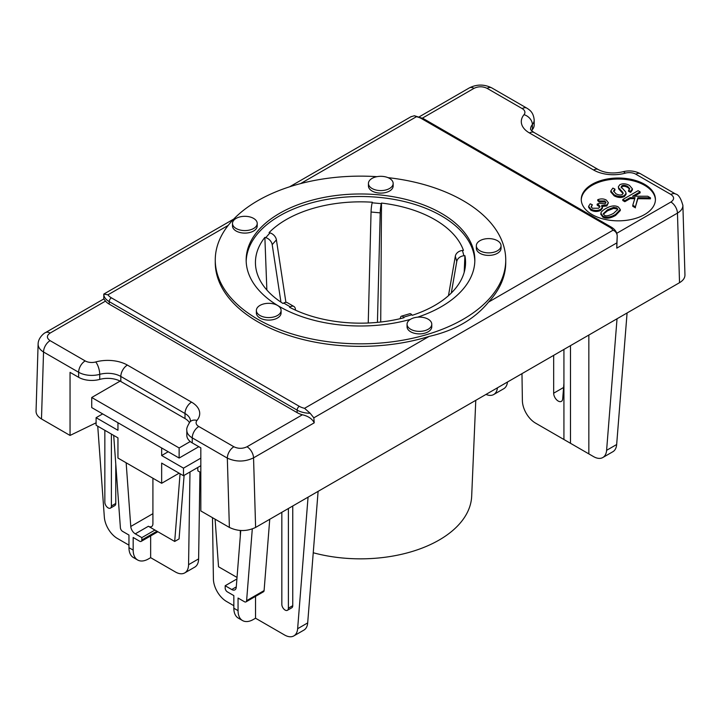 <?xml version="1.0" encoding="UTF-8"?>
<svg xmlns="http://www.w3.org/2000/svg" width="721" height="721" viewBox="0 0 721 721"><rect width="100%" height="100%" fill="white"/><g stroke="black" fill="none" stroke-linecap="round" stroke-linejoin="round"><path stroke-width="1.08" d="M614.923 189.109L613.607 190.984L615.914 193.76C618.537 195.103 620.664 195.337 622.313 194.454L623.178 193.291L622.674 192.165L618.69 187.884L618.366 186.748L619.844 184.72C622.665 183.296 625.873 183.522 629.46 185.396L632.425 188.866L630.65 191.362L628.568 190.326L629.721 188.668L627.757 186.478C625.215 185.162 623.277 184.927 621.935 185.757L621.16 186.892L625.567 191.822L626.062 193.282L624.44 195.472C621.43 196.977 618.023 196.77 614.202 194.85L610.804 190.966L612.85 188.1L614.923 189.109L614.923 190.119L613.697 191.507M623.052 193.769L622.674 192.165M622.674 193.174L618.69 188.893L618.69 187.884M618.69 188.893L618.366 186.748M632.425 188.866L632.425 189.875L630.65 192.372L630.65 191.362M630.65 192.372L628.568 191.335L628.568 190.326M629.613 189.172L627.757 187.487C625.215 186.171 623.277 185.937 621.935 186.766L621.16 187.902M626.062 193.282L626.062 194.291L624.44 196.482C621.43 197.987 618.023 197.779 614.202 195.86L610.804 191.975L610.804 190.966M638.094 190.686L640.122 191.858L632.542 196.229L647.719 196.247L650.459 197.824L637.842 197.707L635.444 206.819L632.777 205.278L635.057 197.671L630.127 197.626L624.828 200.69L622.791 199.519L638.094 190.686M634.291 196.238L640.122 192.868L640.122 191.858M637.842 197.707L637.842 198.717L650.459 198.834L650.459 197.824M637.842 198.717L635.444 206.819M635.444 207.828L632.777 206.287L632.777 205.278M634.759 198.681L630.127 198.636L630.127 197.626M630.127 198.636L624.828 201.7L624.828 200.69M624.828 201.7L622.791 200.528L622.791 199.519M592.356 204.773L591.157 206.648L592.347 208.243L598.691 208.216L599.98 206.503L598.664 204.764L597.141 204.124L598.98 203.295L604.937 203.809L605.955 202.448L604.82 200.979L599.295 200.979L597.754 199.708C600.89 198.536 603.747 198.663 606.325 200.077L608.398 202.772L606.839 204.944L601.629 205.521L602.486 207.116L600.719 209.342C597.565 210.893 594.248 210.82 590.787 209.126L588.633 206.305L590.238 203.827L592.356 204.773L591.256 207.152M599.881 207.008L597.141 205.134L597.141 204.124M605.838 202.952L604.82 201.988L599.295 201.988L599.295 200.979M599.295 201.988L597.754 200.717L597.754 199.708M608.398 202.772L606.839 205.954L601.629 206.53M602.486 207.116L602.486 208.126L600.719 210.352C597.565 211.902 594.248 211.83 590.787 210.135L588.633 207.315L588.633 206.305M617.753 209.919L616.815 208.928L613.661 208.369L607.524 210.793L603.396 214.182M607.524 209.784L613.661 207.36L616.815 207.918L617.843 209.396L613.625 213.308C608.866 215.867 605.766 216.489 604.324 215.164L603.306 213.704L607.524 209.784L607.524 210.793M618.393 207.044L620.303 209.532L615.563 214.425C610.372 217.418 606.109 217.967 602.783 216.057L600.881 213.137C601.152 211.812 602.72 210.325 605.595 208.666C610.804 205.656 615.076 205.115 618.393 207.044M620.303 209.532L620.303 210.541L615.563 215.435C610.372 218.427 606.109 218.977 602.783 217.066L600.881 214.146M600.845 214.552L600.881 213.137M655.416 199.933A37.086 21.414 0 0 0 618.339 179.033A37.086 21.414 0 0 0 581.27 199.933M592.121 214.57A37.086 21.414 180 0 1 581.261 199.429A37.086 21.414 180 0 1 618.339 178.024A37.086 21.414 180 0 1 655.425 199.429A37.086 21.414 180 0 1 632.533 219.211A37.086 21.414 180 0 1 592.121 214.57M215.264 259.984L215.264 262.507A145.236 83.852 180 0 0 257.803 321.8A145.236 83.852 180 0 0 429.049 336.437C454.771 330.569 474.598 319.124 488.541 302.09A145.236 83.852 180 0 0 505.736 262.507L505.736 259.984A145.236 83.852 180 0 1 416.08 337.455A145.236 83.852 180 0 1 257.803 319.277A145.236 83.852 180 0 1 215.264 259.984A145.236 83.852 180 0 1 376.948 176.672M429.049 336.437L304.55 408.311L310.147 413.25L313.833 417.829L616.87 242.869L617.221 235.965L616.788 248.141L677.461 213.11C681.075 210.956 682.886 208.396 682.886 205.44L682.868 205.143M613.039 230.206C615.572 231.216 616.969 233.135 617.221 235.965L617.212 235.911C617.032 232.252 615.013 229.296 611.147 227.034A3.091 1.784 -60 0 0 609.606 227.187A15.447 8.922 180 0 1 613.039 230.206L488.541 302.09M107.961 294.808L103.779 294.105A18.539 10.707 0 0 0 109.213 301.621A3.091 1.784 -60 0 1 111.394 297.836A15.447 8.922 180 0 1 107.961 294.808L228.196 225.385M233.739 219.058L103.815 294.069L103.779 298.954L105.518 301.09A18.539 10.707 0 0 0 109.213 304.145L297.133 412.637A18.539 10.707 0 0 0 302.414 414.773C308.345 416.188 312.274 418.874 314.221 422.83L313.833 417.829M410.853 116.82L414.368 115.73L416.45 116.703A15.447 8.922 180 0 1 421.686 118.695A3.091 1.784 -60 0 1 423.227 118.541L414.368 115.73M400.281 318.655L400.29 318.583A7.291 2.704 73.6 0 1 401.507 316.159A7.291 2.704 73.6 0 1 403.562 317.204L404.021 317.718A105.068 60.663 180 0 1 289.554 307.254L290.266 306.84A7.291 4.209 -60 0 1 293.916 306.479A7.291 4.209 -60 0 1 295.376 308.994L295.538 310.183M293.916 306.479L287.364 302.694A7.291 4.209 120 0 0 283.714 303.054L283.002 303.469A105.068 60.663 180 0 1 255.468 264.003A105.068 60.663 180 0 1 264.868 237.38L265.77 237.642A7.291 5.308 41.4 0 1 272.196 244.635L280.947 302.126M474.815 261.245A114.342 66.008 0 0 0 360.5 196.5A114.342 66.008 0 0 0 246.185 261.245M285.913 302.351L276.404 239.868A7.291 5.308 -138.6 0 0 269.978 232.874L269.077 232.613A105.068 60.663 180 0 1 372.342 202.231L372.18 202.808A7.291 0.928 95.2 0 0 371.054 212.019L368.242 323.008M377.434 322.377L380.21 212.857A7.291 0.928 -84.8 0 1 381.337 203.646L381.499 203.07A105.068 60.663 180 0 1 463.45 250.385L462.449 250.475A7.291 5.885 164.7 0 0 455.321 256.225L448.471 295.673M451.301 293.023L456.772 261.507A7.291 5.885 -15.3 0 1 463.9 255.766L464.901 255.676A105.068 60.663 180 0 1 465.532 264.003A105.068 60.663 180 0 1 412.286 315.293L411.826 314.771A7.291 2.704 -106.4 0 0 409.771 313.725L401.507 316.159M266.86 290.013L264.868 237.38M38.159 343.475L38.114 344.133C38.141 347.171 39.952 349.793 43.539 352.01A9.274 5.353 -60 0 1 50.1 340.654C46.523 338.131 46.514 335.607 50.091 333.084A9.274 5.353 -120 0 0 45.459 332.624A9.274 5.353 -120 0 0 45.432 332.642A9.274 5.353 -120 0 0 45.36 332.687M196.995 420.424A9.274 6.831 39.6 0 0 189.848 422.082C187.352 426.12 186.342 428.86 186.82 430.293A18.539 10.707 0 0 0 192.246 437.863L227.322 458.114A9.274 5.353 -60 0 1 233.883 446.768L198.807 426.508A9.274 5.353 180 0 1 196.995 420.424A27.813 16.06 0 0 0 191.561 402.147L127.383 365.087A27.813 16.06 0 0 0 95.731 361.96A9.274 5.353 180 0 1 85.177 360.915L50.1 340.654M186.82 430.293L186.82 435.34A18.539 10.707 0 0 0 192.246 442.91L200.826 447.867L200.826 510.946L229.386 527.43L227.322 458.114C236.064 462.089 244.807 461.999 253.549 457.853A9.274 5.353 -120 0 0 246.997 446.768C242.626 448.832 238.254 448.832 233.883 446.768M38.114 344.061L36.05 411.177C36.05 414.196 37.862 416.783 41.485 418.946L70.045 435.439L70.045 372.36L78.625 377.308A18.539 10.707 0 0 0 99.723 379.399A18.539 10.707 180 0 1 120.822 381.49L185.009 418.55A18.539 10.707 180 0 1 189.425 422.623M422.443 118.109L474.003 88.341C478.374 86.277 482.746 86.277 487.117 88.35A9.274 5.353 -60 0 1 491.758 87.89A9.274 5.353 -60 0 1 491.785 87.908C484.296 84.159 476.815 84.15 469.344 87.899A9.274 5.353 -120 0 1 469.371 87.89L419.28 116.802M487.117 88.35L522.193 108.601A9.274 5.353 180 0 1 524.005 114.693A27.813 16.06 0 0 0 529.439 132.961L593.617 170.021A27.813 16.06 0 0 0 625.269 173.157A9.274 5.353 180 0 1 635.823 174.203L670.9 194.454A9.274 5.353 -60 0 1 675.532 193.994A9.274 5.353 -60 0 1 675.568 194.012A9.274 5.353 -60 0 1 675.658 194.066M318.105 491.352L308.056 497.157L297.638 628.712A18.539 10.707 60 0 1 293.844 635.904L303.892 630.109A18.539 10.707 -120 0 0 307.687 622.908L318.105 491.352L679.524 282.695C683.138 280.532 684.95 277.955 684.95 274.944L682.886 205.44M308.056 497.157L255.613 527.439L253.549 457.853L314.221 422.83M616.87 242.869L616.788 248.141M229.386 527.43C238.128 531.566 246.87 531.566 255.613 527.439M425.039 330.588A12.365 7.138 180 0 1 407.059 324.225A12.365 7.138 180 0 1 419.424 317.096A12.365 7.138 180 0 1 431.78 324.225A12.365 7.138 180 0 1 425.039 330.588M431.78 324.225L431.78 326.748A12.365 7.138 180 0 1 425.039 333.111A12.365 7.138 180 0 1 407.059 326.748L407.059 324.225M500.897 244.626A12.365 7.138 180 0 1 501.05 245.744A12.365 7.138 180 0 1 488.694 252.873A12.365 7.138 180 0 1 476.329 245.744A12.365 7.138 180 0 1 487.72 238.624A12.365 7.138 180 0 1 500.897 244.626M501.05 245.744L501.05 248.267A12.365 7.138 180 0 1 488.694 255.396A12.365 7.138 180 0 1 476.329 248.267L476.329 245.744M464.901 255.676L464.198 272.268M382.734 176.402A12.365 7.138 180 0 1 393.161 183.449A12.365 7.138 180 0 1 380.805 190.587A12.365 7.138 180 0 1 368.44 183.449A12.365 7.138 180 0 1 382.734 176.402M393.161 183.449L393.161 185.973A12.365 7.138 180 0 1 380.805 193.111A12.365 7.138 180 0 1 368.44 185.973L368.44 183.449M381.499 203.07L380.724 322.035M233.847 220.202A12.365 7.138 180 0 1 247.745 216.507A12.365 7.138 180 0 1 257.217 223.447A12.365 7.138 180 0 1 244.861 230.585A12.365 7.138 180 0 1 232.495 223.447A12.365 7.138 180 0 1 233.847 220.202M257.217 223.447L257.217 225.97A12.365 7.138 180 0 1 244.861 233.099A12.365 7.138 180 0 1 232.495 225.97L232.495 223.447M313.247 552.755A111.205 64.205 0 0 0 471.678 496.228L475.779 400.326M259.984 315.492A12.365 7.138 180 0 1 256.361 310.445A12.365 7.138 180 0 1 268.726 303.316A12.365 7.138 180 0 1 281.091 310.445A12.365 7.138 180 0 1 273.457 317.042A12.365 7.138 180 0 1 259.984 315.492M281.091 310.445L281.091 312.968A12.365 7.138 180 0 1 273.457 319.565A12.365 7.138 180 0 1 259.984 318.015A12.365 7.138 180 0 1 256.361 312.968L256.361 310.445M410.312 319.403A114.342 66.008 180 0 1 279.649 306.659A114.342 66.008 180 0 1 246.158 259.984A114.342 66.008 180 0 1 360.5 193.976A114.342 66.008 180 0 1 474.842 259.984A114.342 66.008 180 0 1 417.63 317.168M387.997 177.645A145.236 83.852 180 0 1 505.736 259.984M96.1 422.812L70.045 435.439M233.838 608.227A21.63 12.491 120 0 0 238.327 618.122L242.535 620.556A21.63 12.491 -60 0 1 238.056 610.66L233.838 608.227L233.838 595.609L227.367 591.869A3.091 1.784 60 0 1 225.177 588.084L225.177 585.74L236.912 578.972M293.844 635.904A18.539 10.707 60 0 1 284.57 634.994L255.54 618.221L253.35 619.483A21.63 12.491 -60 0 1 242.535 620.556M252.296 528.962L246.609 600.674A3.091 1.784 60 0 1 245.978 601.882A3.091 1.784 60 0 1 244.437 601.729L238.056 598.042L238.056 610.66M225.177 585.74L231.738 589.526A6.399 3.695 -120 0 0 234.938 589.841A6.399 3.695 -120 0 0 236.245 587.354L240.751 530.521M113.693 435.403L120.398 527.808A3.091 1.784 -120 0 0 122.579 531.368L128.96 535.054L128.96 547.672A21.63 12.491 120 0 0 133.439 557.567L137.648 560.001A21.63 12.491 -60 0 1 133.169 550.105L133.169 537.487L139.649 541.228A3.091 1.784 -120 0 0 141.19 541.381A3.091 1.784 -120 0 0 141.83 539.966L141.83 537.623L154.943 530.052L174.698 541.453L180.07 473.724M189.984 471.976L188.569 564.687A18.539 10.707 60 0 1 184.729 572.916A18.539 10.707 60 0 1 175.455 571.996L150.653 557.675L148.463 558.928A21.63 12.491 -60 0 1 137.648 560.001M126.148 462.783L130.771 526.465A6.399 3.695 -120 0 0 135.278 533.837L141.83 537.623M237.029 577.44L218.535 566.769L215.083 519.174M240.318 530.494L240.318 535.919M200.826 472.588L197.915 470.912L197.671 467.532M233.838 605.703L226.52 601.467A18.539 10.707 60 0 1 213.407 579.026L212.488 517.678M184.729 572.916L194.778 567.112A18.539 10.707 -120 0 0 198.617 558.883L199.942 472.084M128.96 545.148L117.406 538.47A18.539 10.707 60 0 1 104.338 517.11L97.741 426.192M179.132 447.957L91.729 397.496L91.729 407.59L179.132 458.051L179.132 447.957L190.245 441.54M179.132 458.051L198.807 446.696M200.826 458.141L183.504 468.145L183.504 475.716L200.826 465.712M91.729 397.496L120.119 381.103M152.915 478.239L152.915 523.653A6.399 3.695 -120 0 1 151.59 526.582A6.399 3.695 -120 0 1 148.391 526.267L154.943 530.052M104.842 430.293L104.842 502.204A4.632 2.677 -120 0 0 106.87 506.872A4.632 2.677 -120 0 0 110.439 508.116A4.632 2.677 -120 0 0 111.394 505.989L111.394 434.078M117.956 422.731L117.956 430.293L96.1 417.684L96.1 425.255L117.956 437.863L117.956 458.051L161.657 483.286L179.132 473.192M111.394 505.989L115.766 503.465L115.766 464.009M115.766 503.465A4.632 2.677 60 0 1 114.81 505.592L110.439 508.116M150.653 535.919L150.653 557.675M174.698 541.453L179.069 538.929L184.107 475.364M96.1 417.684L102.661 413.899M288.391 508.512L288.391 608.182A4.632 2.677 60 0 1 287.436 610.299A4.632 2.677 60 0 1 283.858 609.056A4.632 2.677 60 0 1 281.839 604.396L281.839 512.298M183.504 475.716L161.657 463.098L161.657 483.286M245.978 601.882L263.462 591.788A3.091 1.784 -120 0 0 264.093 590.589L269.744 519.282M255.54 618.221L255.54 596.357M287.436 610.299L291.798 607.776A4.632 2.677 -120 0 0 292.762 605.658L292.762 505.989M161.657 447.957L161.657 455.528L183.504 468.145M161.657 455.528L168.209 451.743M524.005 114.693A9.274 6.831 39.6 0 1 532.377 124.571A18.539 10.707 0 0 0 534.18 119.956L534.18 125.003A18.539 10.707 180 0 1 532.377 129.609A18.539 10.707 0 0 0 531.602 130.681M588.841 335.049L588.841 453.888L593.545 456.609A18.539 10.707 60 0 0 602.819 457.529A18.539 10.707 60 0 0 606.604 450.328L617.032 318.772M563.93 349.433L563.93 439.513L588.841 453.888M582.289 450.102L535.487 423.083A18.539 10.707 60 0 1 522.383 400.642L521.977 373.658M570.491 443.289L570.491 345.647M553.665 355.363L553.665 393.206A6.399 3.695 -120 0 0 556.459 399.65A6.399 3.695 -120 0 0 561.389 401.363A6.399 3.695 -120 0 0 562.695 398.884L563.93 383.293M497.445 387.817A18.539 10.707 60 0 1 493.705 394.531A18.539 10.707 60 0 1 486.017 394.414M602.819 457.529L612.868 451.725A18.539 10.707 -120 0 0 616.662 444.524L627.081 312.968M493.705 394.531L503.754 388.727A18.539 10.707 -120 0 0 507.494 382.013M627.757 187.487L627.757 186.478M621.935 186.766L621.935 185.757M624.44 196.482L624.44 195.472M614.202 195.86L614.202 194.85M598.664 205.773L598.664 204.764M604.82 201.988L604.82 200.979M606.839 205.954L606.839 204.944M600.719 210.352L600.719 209.342M590.787 210.135L590.787 209.126M613.661 208.369L613.661 207.36M616.815 208.928L616.815 207.918M615.563 215.435L615.563 214.425M602.783 217.066L602.783 216.057M300.576 183.603L416.45 116.703M421.686 118.695L609.606 227.187M109.213 304.145L109.213 301.621L297.133 410.114A3.091 1.784 -60 0 1 299.314 406.329L111.394 297.836M304.55 408.311A15.447 8.922 180 0 1 299.314 406.329M297.133 412.637L297.133 410.114A18.539 10.707 0 0 0 310.147 413.25M283.714 303.054L290.266 306.84M269.978 232.874L265.77 237.642M381.337 203.646L372.18 202.808M463.9 255.766L462.449 250.475M403.562 317.204L411.826 314.771M272.196 244.635L276.404 239.868M371.054 212.019L380.21 212.857M455.321 256.225L456.772 261.507M41.485 418.946L43.539 352.01L78.625 372.261A9.274 5.353 -60 0 1 85.177 360.915M50.091 333.084L105.518 301.09M78.625 377.308L78.625 372.261A18.539 10.707 0 0 0 99.723 374.352A9.274 3.263 -105.4 0 0 95.731 361.96M99.723 379.399L99.723 374.352A18.539 10.707 180 0 1 120.822 376.443A9.274 5.353 -60 0 1 127.383 365.087M120.822 381.49L120.822 376.443L185.009 413.503A9.274 5.353 -60 0 1 191.561 402.147M185.009 418.55L185.009 413.503A18.539 10.707 180 0 1 190.434 421.073L189.848 422.082M192.246 442.91L192.246 437.863A9.274 5.353 -60 0 1 198.807 426.508M302.414 414.773L246.997 446.768M474.003 88.341A9.274 5.353 -120 0 0 469.371 87.89M522.193 108.601A9.274 5.353 -60 0 1 526.835 108.141C529.62 109.934 533.432 112.197 534.18 119.956M529.439 132.961A9.274 5.353 -60 0 1 534.072 132.502C529.439 129.23 530.746 128.933 530.566 129.176A18.539 10.707 180 0 1 532.377 124.571L532.377 129.609M593.617 170.021A9.274 5.353 -60 0 1 598.259 169.561L534.072 132.502M625.269 173.157A9.274 3.263 -105.4 0 0 622.809 171.787C613.319 173.896 605.135 173.157 598.259 169.561M635.823 174.203A9.274 5.353 -60 0 1 640.455 173.743L675.532 193.994M670.9 194.454C674.477 196.977 674.486 199.501 670.909 202.024A9.274 5.353 60 0 1 677.461 213.11L679.524 282.695M670.909 202.024L616.761 233.289M133.169 550.105L128.96 547.672M188.569 564.687L198.617 558.883M231.738 589.526L236.281 586.903M148.391 526.267L135.278 533.837M141.83 539.966L156.971 531.224M130.771 526.465L152.915 513.676M246.609 600.674L264.093 590.589M288.391 608.182L292.762 605.658M297.638 628.712L307.687 622.908M616.662 444.524L606.604 450.328M563.606 387.474L553.665 393.206M411.321 116.532L289.608 186.802M423.227 118.541L611.147 227.034M38.123 344.142C38.051 337.698 44.522 332.769 45.432 332.642M103.788 298.954L45.459 332.624M491.758 87.89L526.835 108.141M622.809 171.787C629.072 170.183 634.958 170.832 640.455 173.743M675.568 194.012C678.461 194.472 680.894 198.266 682.877 205.386M141.19 541.381L157.881 531.747"/></g></svg>
